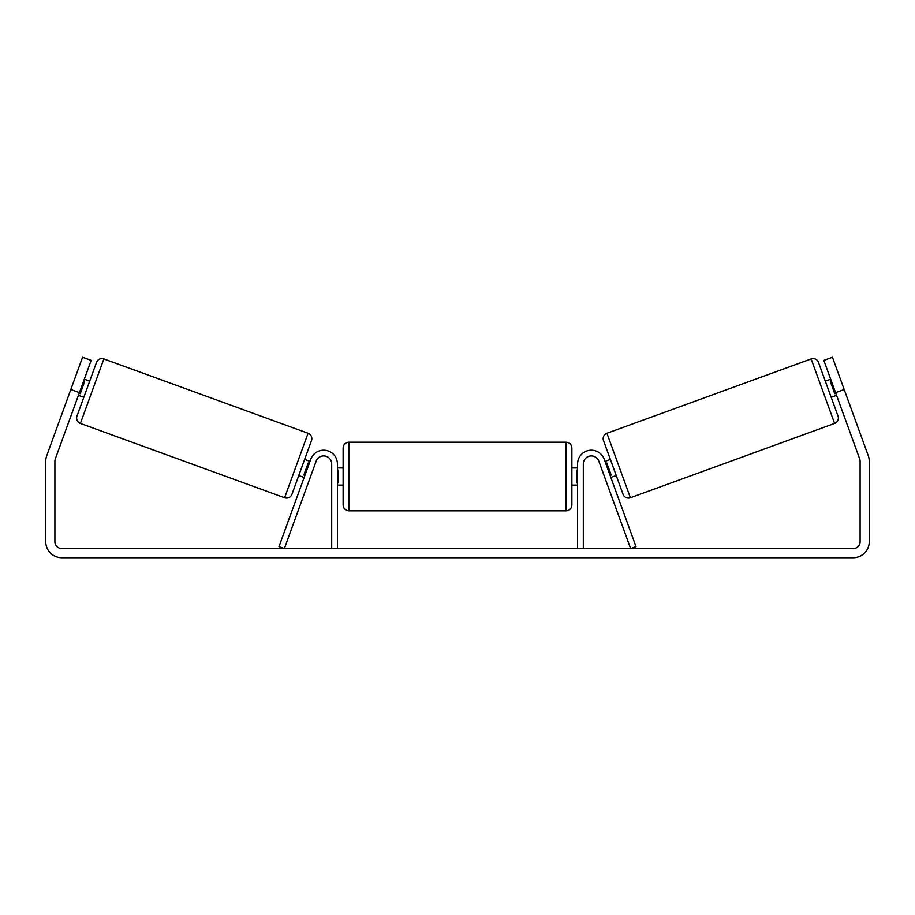 <?xml version="1.0" encoding="UTF-8"?>
<svg xmlns="http://www.w3.org/2000/svg" width="915" height="915" viewBox="0 0 915 915"><rect width="100%" height="100%" fill="white"/><g stroke="black" fill="none" stroke-linecap="round" stroke-linejoin="round"><path stroke-width="1.37" d="M337.406 548.577L337.406 463.939A13.725 13.725 0 0 0 310.78 459.238L278.983 546.621L284.359 548.577L316.155 461.194A8.006 8.006 0 0 1 331.688 463.939L331.688 548.577M583.312 548.577L583.312 463.939A8.006 8.006 0 0 1 598.845 461.194L630.641 548.577L636.017 546.621L604.22 459.238A13.725 13.725 0 0 0 577.594 463.939L577.594 548.577M606.931 433.264A5.719 5.719 0 0 0 603.511 440.595L623.069 494.34A5.719 5.719 0 0 0 630.401 497.749L606.931 433.264L811.136 358.943A5.719 5.719 0 0 1 818.468 362.363L825.319 381.166L830.694 379.21M836.562 395.337L831.186 397.293L838.026 416.096L818.468 362.363M630.401 497.749L834.606 423.428A5.719 5.719 0 0 0 838.026 416.096M604.987 461.366L610.362 459.41M610.854 477.481L616.23 475.526M605.73 463.413L606.805 463.024L611.186 475.045L610.111 475.434M831.438 381.269L830.363 381.658L834.732 393.667L835.807 393.278M79.422 392.649L70.821 389.516L82.556 357.273L91.157 360.407L55.312 458.884A6.863 6.863 0 0 0 54.9 461.229L54.9 541.714A6.863 6.863 0 0 0 61.763 548.577L853.238 548.577A6.863 6.863 0 0 0 860.1 541.714L860.1 461.229A6.863 6.863 0 0 0 859.688 458.884L823.843 360.407L832.444 357.273L844.179 389.516L835.578 392.649M70.821 389.516L46.711 455.75A16.012 16.012 0 0 0 45.75 461.229L45.75 541.714A16.012 16.012 0 0 0 61.763 557.727L853.238 557.727A16.012 16.012 0 0 0 869.25 541.714L869.25 461.229A16.012 16.012 0 0 0 868.289 455.75L844.179 389.516M284.599 497.749L308.069 433.264L103.864 358.943A5.719 5.719 0 0 0 96.533 362.363L76.974 416.096A5.719 5.719 0 0 0 80.394 423.428L284.599 497.749A5.719 5.719 0 0 0 291.931 494.34L311.489 440.595L291.931 494.34M308.069 433.264A5.719 5.719 0 0 1 311.489 440.595M89.681 381.166L84.306 379.21M83.562 381.269L84.638 381.658L80.268 393.667L79.193 393.278M83.814 397.293L78.438 395.337M310.013 461.366L304.638 459.41M304.146 477.481L298.77 475.526M309.27 463.413L308.195 463.024L303.814 475.045L304.889 475.434M343.125 476.521L343.125 447.927C343.468 444.45 345.367 442.54 348.844 442.208L348.844 510.833C345.367 510.49 343.468 508.591 343.125 505.114L343.125 476.521M348.844 510.833L566.156 510.833L566.156 442.208C569.633 442.54 571.532 444.45 571.875 447.927L571.875 505.114L571.875 485.099L577.594 485.099M337.406 470.127L338.55 470.127L338.55 482.914L337.406 482.914M577.594 482.914L576.45 482.914L576.45 470.127L577.594 470.127M811.136 358.943L834.606 423.428M103.864 358.943L80.394 423.428M566.156 442.208L348.844 442.208M343.125 467.942L337.406 467.942M577.594 467.942L571.875 467.942M343.125 485.099L337.406 485.099M566.156 510.833C569.633 510.49 571.532 508.591 571.875 505.114"/></g></svg>
